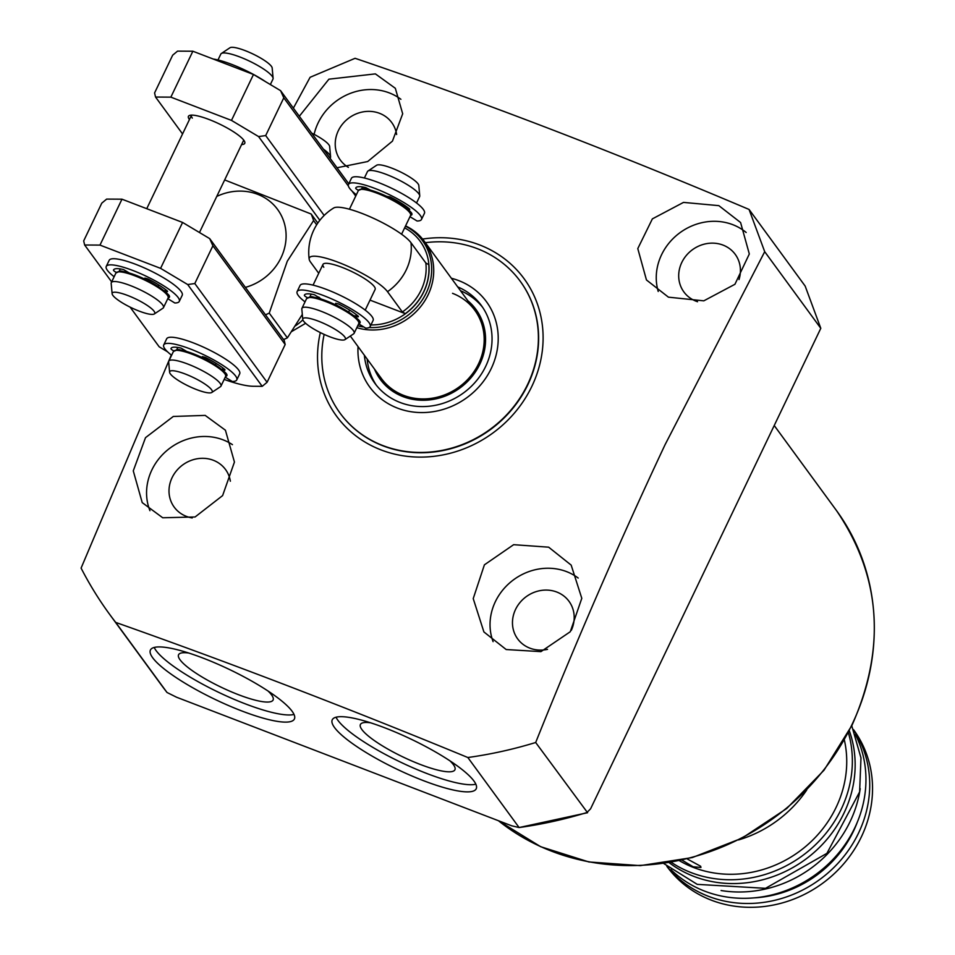 <?xml version="1.0" encoding="UTF-8"?>
<svg xmlns="http://www.w3.org/2000/svg" width="955" height="955" viewBox="0 0 955 955"><rect width="100%" height="100%" fill="white"/><g stroke="black" fill="none" stroke-linecap="round" stroke-linejoin="round"><path stroke-width="1.43" d="M162.708 517.765L195.083 516.977L222.611 495.597L234.441 462.053L225.428 430.216L205.194 415.401L173.297 416.464L145.506 437.665L133.27 470.863L142.223 502.617L162.708 517.765M506.174 649.531L540.936 651.644L570.278 631.733L581.798 598.319L571.174 565.109L548.659 547.179L513.647 544.684L484.4 564.835L473.226 598.606L483.899 631.935L506.174 649.531M320.331 332.579A116.259 106.017 -36.2 0 0 393.018 453.721A116.259 106.017 -36.2 0 0 531.84 386.369A116.259 106.017 -36.2 0 0 422.576 239.06M291.609 331.576L305.636 323.291M109.765 614.531A416.44 379.768 -36.2 0 0 115.722 622.421L166.982 692.447A416.44 379.768 -36.2 0 1 161.025 684.556L109.765 614.531A416.44 379.768 -36.2 0 1 81.091 568.106L171.303 354.997M161.025 684.556L166.994 692.471L176.603 697.246L511.725 825.812L519.102 827.543L467.843 757.518C347.035 707.691 229.666 662.663 115.722 622.421M467.843 757.518A416.44 379.768 -36.2 0 0 535.683 742.501L587.576 812.717L519.102 827.543A416.44 379.768 -36.2 0 0 586.943 812.526L590.584 808.813L820.799 328.317L764.704 251.69L665.038 444.755C619.473 541.7 576.354 640.948 535.683 742.501M718.852 205.647L683.505 202.4L652.372 218.874L637.785 248.598L646.451 279.958L668.44 297.172L703.799 300.837L734.932 284.28L749.317 253.982L740.591 222.527L718.852 205.647M746.165 232.483A54.948 50.114 -36.2 0 0 732.783 224.676A54.948 50.114 -36.2 0 0 675.34 236.458A54.948 50.114 -36.2 0 0 658.234 291.478M337.019 167.758L367.687 161.538L392.445 141.137L402.688 113.776L395.334 88.302L375.387 73.881L328.902 79.181L299.321 116.259M400.909 99.296A54.948 50.114 -36.2 0 0 389.318 92.91A54.948 50.114 -36.2 0 0 314.111 134.345M232.447 444.66A54.948 50.114 -36.2 0 0 223.088 439.849A54.948 50.114 -36.2 0 0 163.95 453.219A54.948 50.114 -36.2 0 0 149.947 510.698M578.205 578.05A54.948 50.114 -36.2 0 0 566.554 571.615A54.948 50.114 -36.2 0 0 507.762 584.663A54.948 50.114 -36.2 0 0 493.102 641.653M697.556 301.72A31.813 29.008 143.8 0 1 696.111 301.207A31.813 29.008 143.8 0 1 683.887 291.944A31.813 29.008 143.8 0 1 686.287 255.498A31.813 29.008 143.8 0 1 723.007 245.089A31.813 29.008 143.8 0 1 735.231 254.352A31.813 29.008 143.8 0 1 739.003 279.588M348.384 167.376A31.813 29.008 143.8 0 1 340.422 160.165A31.813 29.008 143.8 0 1 342.821 123.72A31.813 29.008 143.8 0 1 379.541 113.311A31.813 29.008 143.8 0 1 391.765 122.586A31.813 29.008 143.8 0 1 396.635 134.512M192.23 517.944A31.813 29.008 143.8 0 1 186.416 516.38A31.813 29.008 143.8 0 1 174.192 507.105A31.813 29.008 143.8 0 1 176.591 470.672A31.813 29.008 143.8 0 1 213.311 460.262A31.813 29.008 143.8 0 1 225.535 469.526A31.813 29.008 143.8 0 1 230.37 481.225M547.525 649.352A31.813 29.008 143.8 0 1 529.882 648.159A31.813 29.008 143.8 0 1 517.658 638.883A31.813 29.008 143.8 0 1 520.057 602.438A31.813 29.008 143.8 0 1 556.777 592.028A31.813 29.008 143.8 0 1 569.001 601.304A31.813 29.008 143.8 0 1 571.317 630.324M152.705 657.78A79.814 16.593 -154.4 0 0 228.603 705.578A79.814 16.593 -154.4 0 0 294.391 719.008A79.814 16.593 -154.4 0 0 292.111 711.26A79.814 16.593 -154.4 0 0 216.212 663.462A79.814 16.593 -154.4 0 0 150.424 650.033A79.814 16.593 -154.4 0 0 152.705 657.78M154.209 647.454A79.814 16.593 -154.4 0 0 156.119 650.63A79.814 16.593 -154.4 0 0 223.315 694.536A79.814 16.593 -154.4 0 0 294.021 714.436M334.537 727.543A79.814 16.593 -154.4 0 0 410.435 775.341A79.814 16.593 -154.4 0 0 476.223 788.77A79.814 16.593 -154.4 0 0 473.943 781.023A79.814 16.593 -154.4 0 0 398.044 733.225A79.814 16.593 -154.4 0 0 332.256 719.795A79.814 16.593 -154.4 0 0 334.537 727.543M336.053 717.217A79.814 16.593 -154.4 0 0 337.963 720.392A79.814 16.593 -154.4 0 0 405.147 764.298A79.814 16.593 -154.4 0 0 475.853 784.198M370.588 722.792A52.406 10.899 -154.4 0 0 360.441 724.427A52.406 10.899 -154.4 0 0 361.909 729.584A52.406 10.899 -154.4 0 0 411.892 761.028A52.406 10.899 -154.4 0 0 454.95 769.718A52.406 10.899 -154.4 0 0 453.422 764.692A52.406 10.899 -154.4 0 0 449.865 760.777M188.756 653.041A52.406 10.899 -154.4 0 0 178.609 654.664A52.406 10.899 -154.4 0 0 180.065 659.821A52.406 10.899 -154.4 0 0 230.048 691.265A52.406 10.899 -154.4 0 0 273.118 699.955A52.406 10.899 -154.4 0 0 271.59 694.93A52.406 10.899 -154.4 0 0 268.033 691.014M340.028 413.061L340.243 413.36A111.628 101.803 -36.2 0 0 437.784 451.452A111.628 101.803 -36.2 0 0 527.805 384.817A111.628 101.803 -36.2 0 0 520.391 281.474L520.177 281.176A111.628 101.803 143.8 0 1 511.773 409.062A111.628 101.803 143.8 0 1 382.919 445.591A111.628 101.803 143.8 0 1 340.028 413.061A111.628 101.803 143.8 0 1 324.151 334.393M245.387 287.383A52.059 47.475 -36.2 0 0 281.068 257.659A52.059 47.475 -36.2 0 0 272.509 203.666A52.059 47.475 -36.2 0 0 216.749 196.432M302.317 314.422L287.371 337.855L269.25 313.109L287.288 261.204L313.586 220.569A78.083 71.207 -36.2 0 0 311.163 214.016L224.652 179.934M283.575 339.55A78.083 71.207 -36.2 0 0 287.371 337.855M313.586 220.569L316.678 224.795M317.8 223.076L311.163 214.016M265.466 314.804A78.083 71.207 -36.2 0 0 269.25 313.109M295.274 325.942A47.428 43.25 -36.2 0 0 302.854 319.841M820.799 328.317L805.161 286.07L749.066 209.455L764.704 251.69M293.376 108.142L310.112 77.283L355.093 58.303C480.723 100.944 612.048 151.332 749.066 209.455M350.318 336.053L381.403 378.514A57.837 52.752 -36.2 0 0 403.631 395.37A57.837 52.752 -36.2 0 0 470.397 376.449A57.837 52.752 -36.2 0 0 474.742 310.184A57.837 52.752 -36.2 0 0 452.527 293.328M425.345 242.701A111.628 101.803 143.8 0 1 477.285 248.646A111.628 101.803 143.8 0 1 520.177 281.176M451.381 278.263A72.294 65.931 143.8 0 1 458.639 280.579A72.294 65.931 143.8 0 1 491.216 368.57A72.294 65.931 143.8 0 1 397.519 408.131A72.294 65.931 143.8 0 1 358.041 346.593M376.318 385.187A65.931 60.129 143.8 0 1 367.162 359.056M457.696 286.894A65.931 60.129 143.8 0 1 481.284 305.397A65.931 60.129 143.8 0 1 476.318 380.938A65.931 60.129 143.8 0 1 400.205 402.521A65.931 60.129 143.8 0 1 374.873 383.301A65.931 60.129 143.8 0 1 364.356 355.224M467.807 300.706A59.258 54.041 143.8 0 1 475.304 372.092A59.258 54.041 143.8 0 1 403.034 396.623A59.258 54.041 143.8 0 1 374.467 369.036M460.501 290.714A65.931 60.129 143.8 0 1 482.645 307.343M323.805 267.245A28.925 6.017 25.6 0 1 322.969 264.428A28.925 6.017 25.6 0 1 346.808 269.298A28.925 6.017 25.6 0 1 374.312 286.619A28.925 6.017 25.6 0 1 375.136 289.425L365.216 310.136M410.972 242.701A44.037 9.156 -154.4 0 0 361.85 213.371A44.037 9.156 -154.4 0 0 333.701 207.987A52.059 52.059 0 0 0 309.169 259.175A44.037 9.156 25.6 0 1 338.38 262.35A44.037 9.156 25.6 0 1 387.503 291.681L402.365 311.975L405.302 313.658A54.363 49.576 -36.2 0 0 428.771 264.678L425.835 262.995L410.972 242.701A52.059 47.475 -36.2 0 1 406.245 269.883A52.059 47.475 -36.2 0 1 387.503 291.681M318.731 273.285L310.602 262.171A44.037 9.156 25.6 0 1 309.169 259.175M370.015 300.121L405.302 313.658M356.8 327.684A57.837 52.752 -36.2 0 0 421.215 305.922A57.837 52.752 -36.2 0 0 424.283 241.245A57.837 52.752 -36.2 0 0 405.577 225.893M364.392 178L367.46 171.578A28.925 6.017 25.6 0 1 367.985 171.005L376.616 165.251A23.577 4.906 25.6 0 1 391.741 168.104A23.577 4.906 25.6 0 1 418.815 185.473L419.746 195.811A28.925 6.017 25.6 0 1 419.627 196.563L416.547 202.985M367.985 171.005A28.925 6.017 25.6 0 1 386.536 174.49A28.925 6.017 25.6 0 1 419.746 195.811M302.759 319.4L301.828 309.074A28.925 6.017 25.6 0 1 301.947 308.31A28.925 6.017 25.6 0 1 321.023 311.235A28.925 6.017 25.6 0 1 354.114 333.307A28.925 6.017 25.6 0 1 353.601 333.868L344.958 339.622A23.577 4.906 25.6 0 1 329.833 336.781A23.577 4.906 25.6 0 1 302.759 319.4A23.577 4.906 25.6 0 1 318.409 321.167A23.577 4.906 25.6 0 1 344.958 339.622M217.991 59.986L220.82 54.065A28.925 6.017 25.6 0 1 221.345 53.504L229.976 47.75A23.577 4.906 25.6 0 1 245.101 50.603A23.577 4.906 25.6 0 1 272.175 67.972L273.106 78.298A28.925 6.017 25.6 0 1 272.987 79.062L270.361 84.553M221.345 53.504A28.925 6.017 25.6 0 1 239.896 56.99A28.925 6.017 25.6 0 1 273.106 78.298M112.117 293.734L111.186 283.408A28.925 6.017 25.6 0 1 111.305 282.644A28.925 6.017 25.6 0 1 130.381 285.569A28.925 6.017 25.6 0 1 163.472 307.641A28.925 6.017 25.6 0 1 162.959 308.202L154.316 313.956A23.577 4.906 25.6 0 1 139.191 311.115A23.577 4.906 25.6 0 1 112.117 293.734A23.577 4.906 25.6 0 1 127.767 295.501A23.577 4.906 25.6 0 1 154.316 313.956M169.596 372.247L168.665 361.909A28.925 6.017 25.6 0 1 168.784 361.157A28.925 6.017 25.6 0 1 187.86 364.07A28.925 6.017 25.6 0 1 220.951 386.142A28.925 6.017 25.6 0 1 220.426 386.715L211.795 392.469A23.577 4.906 25.6 0 1 196.67 389.616A23.577 4.906 25.6 0 1 169.596 372.247A23.577 4.906 25.6 0 1 185.234 374.002A23.577 4.906 25.6 0 1 211.795 392.469M311.652 133.091A23.577 4.906 25.6 0 1 329.654 146.473L330.585 156.811A28.925 6.017 25.6 0 1 330.466 157.575L330.108 158.303M323.399 149.135A28.925 6.017 25.6 0 1 330.585 156.811M121.977 199.189L99.977 245.101L84.649 245.005L83.682 240.911L101.779 203.152L106.65 199.094L121.977 199.189L182.584 222.443L209.694 238.619L284.208 340.41L285.175 344.516L267.09 382.275L262.207 386.333L253.385 386.274A63.639 13.227 25.6 0 1 224.162 379.433M262.207 386.333L187.693 284.542L194.808 283.54L267.09 382.275M99.977 245.101L160.583 268.355L187.693 284.542M84.649 245.005L111.663 281.904M130.119 307.128L159.175 346.796L167.555 351.81M182.584 222.443L160.583 268.355M285.175 344.516L212.893 245.781L194.808 283.54M212.893 245.781L209.694 238.619M189.448 119.554A31.229 6.494 25.6 0 1 189.317 119.363A31.229 6.494 25.6 0 1 189.663 115.4A31.229 6.494 25.6 0 1 217.203 122.944A31.229 6.494 25.6 0 1 243.871 140.301A31.229 6.494 25.6 0 1 244.707 141.77A31.229 6.494 25.6 0 1 241.615 144.539M199.464 232.519L243.656 140.29A28.925 6.017 -154.4 0 0 243.728 140.099M192.862 51.224L170.861 97.147L155.546 97.04L154.579 92.945L172.664 55.187L177.546 51.128L192.862 51.224L253.481 74.478L280.579 90.653L348.778 183.814M319.853 220.283L258.578 136.577L265.693 135.574L324.163 215.448M170.861 97.147L231.48 120.402L258.578 136.577M155.546 97.04L182.56 133.951M355.475 194.056L355.881 195.751M253.481 74.478L231.48 120.402M348.432 186.118L283.79 97.828L265.693 135.574M283.79 97.828L280.579 90.653M355.726 196.085L352.061 191.072M191.585 115.125A28.925 6.017 -154.4 0 0 191.489 115.292A28.925 6.017 -154.4 0 0 192.313 118.098M305.027 301.887A40.492 8.416 25.6 0 1 297.136 291.573A40.492 8.416 25.6 0 1 337.294 301.482A40.492 8.416 25.6 0 1 370.17 326.562A40.492 8.416 25.6 0 1 365.717 328.138L358.65 323.84M321.238 299.034L314.434 294.737A32.386 6.733 -154.4 0 0 304.442 295.071A32.386 6.733 -154.4 0 0 304.37 295.274A4.166 0.871 -154.4 0 0 307.414 297.662M353.362 315.389L355.642 316.272A4.166 0.871 -154.4 0 0 358.388 316.69A4.166 0.871 -154.4 0 0 357.731 315.747A32.386 6.733 -154.4 0 0 338.691 304.036L335.754 303.272L335.241 304.657M370.17 326.562L373.107 320.438A40.492 8.416 -154.4 0 0 340.231 295.358A40.492 8.416 -154.4 0 0 300.073 285.45L297.136 291.573M171.613 355.248A40.492 8.416 25.6 0 1 163.735 344.934A40.492 8.416 25.6 0 1 203.881 354.83A40.492 8.416 25.6 0 1 236.756 379.923A40.492 8.416 25.6 0 1 232.304 381.499L225.237 377.189M186.655 351.44L181.032 348.086A32.386 6.733 -154.4 0 0 171.029 348.432A32.386 6.733 -154.4 0 0 170.957 348.623A4.166 0.871 -154.4 0 0 173.798 350.903M221.584 369.37L222.229 369.621A4.166 0.871 -154.4 0 0 224.974 370.039A4.166 0.871 -154.4 0 0 224.318 369.096A32.386 6.733 -154.4 0 0 205.277 357.385L202.341 356.621L202.03 357.48M236.756 379.923L239.693 373.799A40.492 8.416 -154.4 0 0 206.817 348.706A40.492 8.416 -154.4 0 0 166.659 338.81L163.735 344.934M114.146 276.735A40.492 8.416 25.6 0 1 106.256 266.421A40.492 8.416 25.6 0 1 146.401 276.329A40.492 8.416 25.6 0 1 179.277 301.41A40.492 8.416 25.6 0 1 174.825 302.986L167.758 298.676M129.176 272.927L123.553 269.573A32.386 6.733 -154.4 0 0 113.561 269.919A32.386 6.733 -154.4 0 0 113.478 270.122A4.166 0.871 -154.4 0 0 116.319 272.402M164.105 290.869L164.761 291.108A4.166 0.871 -154.4 0 0 167.507 291.538A4.166 0.871 -154.4 0 0 166.839 290.595A32.386 6.733 -154.4 0 0 147.798 278.884L144.862 278.108L144.551 278.967M179.277 301.41L182.214 295.286A40.492 8.416 -154.4 0 0 149.338 270.205A40.492 8.416 -154.4 0 0 109.192 260.297L106.256 266.421M265.681 81.76A40.492 8.416 -154.4 0 0 213.228 59.031M356.358 194.748A40.492 8.416 25.6 0 1 348.48 184.434A40.492 8.416 25.6 0 1 388.625 194.331A40.492 8.416 25.6 0 1 421.501 219.423A40.492 8.416 25.6 0 1 417.049 220.999L409.982 216.69M421.501 219.423L424.438 213.299A40.492 8.416 -154.4 0 0 391.562 188.219A40.492 8.416 -154.4 0 0 351.416 178.31L348.48 184.434M386.966 196.444L390.022 196.885A32.386 6.733 25.6 0 1 409.062 208.608A4.166 0.871 25.6 0 1 409.719 209.539A4.166 0.871 25.6 0 1 407.701 209.384M370.289 190.045L365.777 187.586A32.386 6.733 25.6 0 0 355.785 187.932A32.386 6.733 25.6 0 0 355.702 188.135A4.166 0.871 25.6 0 0 358.459 190.367M681.989 860.121L693.115 866.77L700.958 867.474L700.672 866.28L687.516 859.106M853.495 729.632L853.651 729.835A115.674 105.492 143.8 0 1 844.948 862.365A115.674 105.492 143.8 0 1 711.427 900.207A115.674 105.492 143.8 0 1 666.972 866.495L666.829 866.292M853.722 730.157A115.674 105.492 143.8 0 1 840.352 860.622A115.674 105.492 143.8 0 1 708.622 896.387A115.674 105.492 143.8 0 1 667.259 866.663M857.28 822.267A109.897 100.215 143.8 0 1 753.984 897.879M860.204 788.675A115.674 105.492 143.8 0 1 721.085 890.526M855.441 734.55A115.674 105.492 143.8 0 1 832.509 859.894A115.674 105.492 143.8 0 1 704.838 891.206A115.674 105.492 143.8 0 1 670.923 869.635M848.35 732.581A115.674 105.492 143.8 0 1 811.917 848.052A115.674 105.492 143.8 0 1 691.241 872.643A115.674 105.492 143.8 0 1 671.186 862.27M849.305 730.718A115.674 105.492 143.8 0 1 817.11 849.699A115.674 105.492 143.8 0 1 694.034 876.463A115.674 105.492 143.8 0 1 669.121 862.628M806.724 790A115.674 105.492 143.8 0 1 738.502 839.946M844.339 739.922A109.897 100.215 143.8 0 1 806.02 846.178A109.897 100.215 143.8 0 1 693.676 867.534A109.897 100.215 143.8 0 1 679.399 860.682M498.403 820.703A231.361 210.983 -36.2 0 0 851.884 724.797A231.361 210.983 -36.2 0 0 836.52 510.615L774.23 425.524M402.365 311.975A52.059 47.475 -36.2 0 0 425.835 262.995M370.946 324.939A54.519 49.72 -36.2 0 0 426.181 286.011A54.519 49.72 -36.2 0 0 404.634 227.863M357.719 325.774A56.751 51.749 -36.2 0 0 363.043 326.92M369.119 327.553A56.751 51.749 -36.2 0 0 428.461 287.634A56.751 51.749 -36.2 0 0 405.445 226.168M387.014 196.324A17.644 3.665 25.6 0 1 394.117 200.108M349.423 209.229L358.423 190.451A28.925 6.017 25.6 0 1 377.488 193.376A28.925 6.017 25.6 0 1 410.578 215.448L401.589 234.214M360.429 189.4A27.767 5.778 25.6 0 1 378.264 192.731A27.767 5.778 25.6 0 1 410.149 213.216M335.289 304.538A17.644 3.665 25.6 0 1 342.296 308.274M301.947 308.31L306.591 298.617A28.925 6.017 25.6 0 1 325.667 301.541A28.925 6.017 25.6 0 1 358.758 323.614L354.114 333.307M308.608 297.566A27.767 5.778 25.6 0 1 326.431 300.897A27.767 5.778 25.6 0 1 358.316 321.381M144.599 278.848A17.644 3.665 25.6 0 1 151.654 282.608M111.305 282.644L115.949 272.951A28.925 6.017 25.6 0 1 135.025 275.876A28.925 6.017 25.6 0 1 168.116 297.948L163.472 307.641M117.966 271.9A27.767 5.778 25.6 0 1 135.622 275.171M135.789 275.231A27.767 5.778 25.6 0 1 167.674 295.716M202.078 357.349A17.644 3.665 25.6 0 1 209.133 361.109M168.784 361.157L173.428 351.464A28.925 6.017 25.6 0 1 192.504 354.377A28.925 6.017 25.6 0 1 225.595 376.449L220.951 386.142M175.434 350.401A27.767 5.778 25.6 0 1 193.268 353.744A27.767 5.778 25.6 0 1 225.153 374.229M318.803 297.065L318.278 298.151M311.211 294.092L309.874 296.91M355.642 316.272L356.394 314.696M349.602 310.077L348.659 312.058M177.809 347.453L176.699 349.757M222.229 369.621L222.981 368.045M216.2 363.425L215.484 364.906M120.33 268.94L119.232 271.244M164.761 291.108L165.513 289.544M158.721 284.924L158.017 286.393M400.479 203.893L400.945 202.926M407.117 208.835L407.737 207.557M362.554 186.953L361.694 188.744M836.52 510.615C881.071 576.283 886.24 647.824 852.015 725.239L824.034 770.196L786.693 808.527L741.975 838.18L692.303 857.566L640.339 865.636L588.877 861.959L540.661 846.703L498.331 820.667M474.742 310.184L424.283 241.245M358.423 190.451L362.554 188.72C367.186 190.069 354.962 185.545 378.192 192.671C405.326 206.387 416.129 213.98 410.578 215.448M313.049 285.139L322.969 264.428M319.197 298.414L319.555 297.674M306.591 298.617L310.733 296.874C315.365 298.235 303.141 293.71 326.359 300.837C353.505 314.553 364.309 322.145 358.758 323.614M146.748 208.691L191.489 115.292M115.949 272.951L120.091 271.208C124.723 272.569 112.499 268.045 135.717 275.171C162.863 288.888 173.667 296.48 168.116 297.948M173.428 351.464L177.57 349.721C182.202 351.082 169.966 346.546 193.197 353.684C220.342 367.4 231.134 374.993 225.595 376.449M851.764 725.776L860.98 757.888L859.619 791.91L826.911 853.352L765.54 888.329L697.246 884.366L663.665 863.475"/></g></svg>
